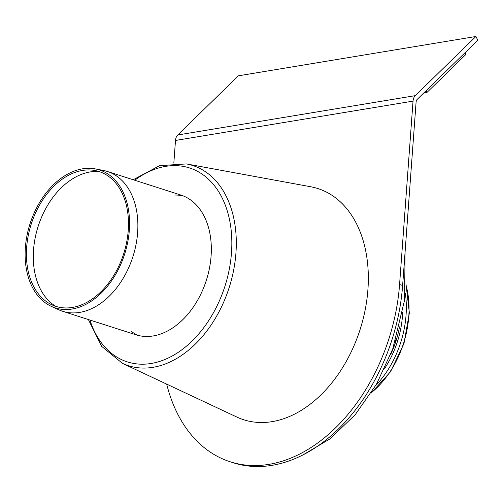 <?xml version="1.0" encoding="UTF-8"?>
<svg xmlns="http://www.w3.org/2000/svg" width="503" height="503" viewBox="0 0 503 503"><rect width="100%" height="100%" fill="white"/><g stroke="black" fill="none" stroke-linecap="round" stroke-linejoin="round"><path stroke-width="0.75" d="M166.688 384.122A165.55 113.54 -72.2 0 0 230.255 461.804A165.55 113.54 -72.2 0 0 399.571 284.491L413.038 101.116A8.828 6.061 -99.4 0 1 415.271 95.652L475.907 36.486L238.372 75.821L177.735 134.98A8.828 6.061 80.6 0 0 175.497 140.45L173.831 163.135M475.907 36.486L477.85 40.202L417.213 99.368A4.414 3.031 80.6 0 0 416.094 102.096L402.626 285.471A165.55 113.54 107.8 0 1 233.31 462.785L230.255 461.804M423.463 93.269A4.414 1.383 -27.6 0 0 425.463 92.583M423.897 92.841L427.104 92.313L465.86 54.494L464.967 52.777M426.204 90.59L427.104 92.313M99.003 171.536A71.74 49.2 -72.2 0 0 90.106 171.957A71.74 49.2 -72.2 0 0 36.423 232.392A71.74 49.2 -72.2 0 0 55.776 306.34M82.473 170.454A70.785 48.546 -72.2 0 0 28.834 232.858A70.785 48.546 -72.2 0 0 52.092 304.906A70.785 48.546 -72.2 0 0 123.669 253.776A70.785 48.546 -72.2 0 0 95.174 170.555A70.785 48.546 -72.2 0 0 82.473 170.454M51.407 306.409L58.675 309.747A73.394 50.338 -72.2 0 0 62.548 311.256A73.394 50.338 -72.2 0 0 132.893 256.731A73.394 50.338 -72.2 0 0 107.372 171.473A73.394 50.338 -72.2 0 0 103.341 170.442L95.482 168.933A72.432 49.678 -72.2 0 0 82.492 168.826A72.432 49.678 -72.2 0 0 27.602 232.688A72.432 49.678 -72.2 0 0 51.407 306.409A72.432 49.678 -72.2 0 0 124.65 254.09A72.432 49.678 -72.2 0 0 95.482 168.933M375.766 385.461A83.328 57.147 -72.2 0 0 405.336 293.236M394.855 342.857A78.889 54.104 -72.2 0 0 396.094 338.997M183.4 195.963A73.394 50.338 -72.2 0 0 175.402 195.026M131.597 331.653A73.394 50.338 -72.2 0 0 138.646 335.539M107.372 171.473L180.829 195.026A73.394 50.338 107.8 0 1 209.443 268.294A73.394 50.338 107.8 0 1 153.208 335.947A73.394 50.338 107.8 0 1 136.011 334.809L62.548 311.256M88.365 319.531L101.663 346.366L122.462 363.361L236.875 417.069A121.405 83.259 -72.2 0 0 360.085 329.578A121.405 83.259 -72.2 0 0 310.722 186.758L186.412 163.921L159.602 165.657L133.182 179.753M413.038 101.116L175.497 140.45M415.271 95.652L177.735 134.98M402.626 285.471L399.571 284.491M371.428 392.604A81.87 56.147 -72.2 0 0 405.965 284.905M384.688 368.41A78.361 53.739 -72.2 0 0 402.683 312.294M390.586 354.697A77.261 52.985 -72.2 0 0 399.508 326.868M89.911 320.027A101.832 69.842 -72.2 0 0 183.909 348.221A101.832 69.842 -72.2 0 0 227.595 211.97A101.832 69.842 -72.2 0 0 134.729 180.244M122.462 363.361A105.133 72.099 -72.2 0 0 229.161 287.603A105.133 72.099 -72.2 0 0 186.412 163.921M302.466 455.196L330.081 438.811L355.244 414.648L376.533 384.129L392.705 349.069L404.557 300.266L405.078 252.135M371.044 393.201L390.517 371.767L403.94 343.637L409.373 312.954L406.003 284.195"/></g></svg>
